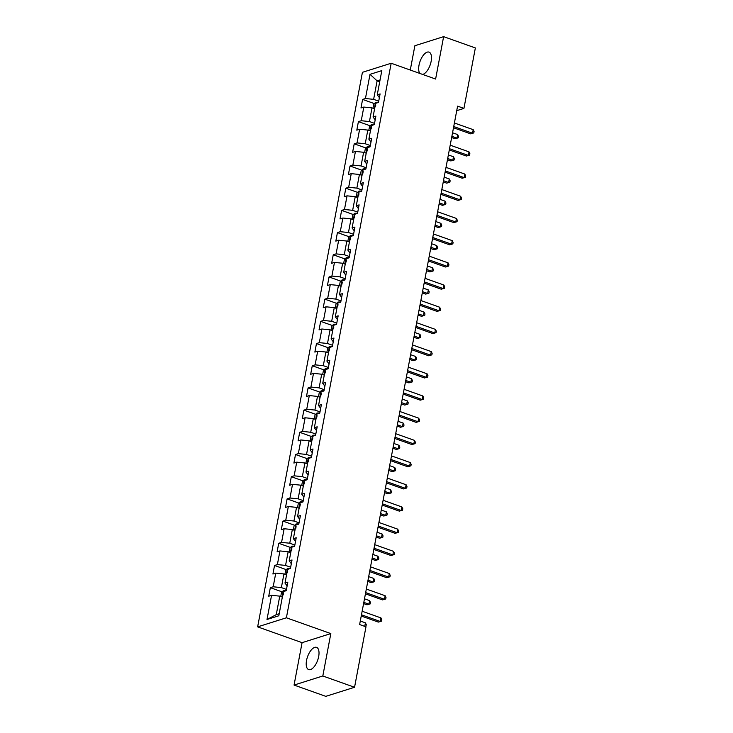 <?xml version="1.0" encoding="UTF-8"?>
<svg xmlns="http://www.w3.org/2000/svg" width="733" height="733" viewBox="0 0 733 733"><rect width="100%" height="100%" fill="white"/><g stroke="black" fill="none" stroke-linecap="round" stroke-linejoin="round"><path stroke-width="1.1" d="M318.672 656.557A11.801 5.36 -70.4 0 0 316.564 647.358A11.801 5.36 -70.4 0 0 306.55 660.387A11.801 5.36 -70.4 0 0 308.657 669.586A11.801 5.36 -70.4 0 0 318.672 656.557M422.629 74.427A11.801 5.36 -70.4 0 0 431.141 61.325A11.801 5.36 -70.4 0 0 429.034 52.125A11.801 5.36 -70.4 0 0 419.019 65.155A11.801 5.36 -70.4 0 0 419.908 73.465M294.061 685.062L322.813 675.982L330.83 633.587L302.078 642.667L294.061 685.062L325.8 696.35L354.552 687.27L365.978 626.807L359.628 624.553L457.584 106.138L463.934 108.402L475.36 47.938L443.621 36.65L414.869 45.73L410.278 70.038M302.078 642.667L257.64 626.871L362.423 72.32L391.175 63.249L286.392 617.791L257.64 626.871M370.009 74.345L365.437 98.524L362.597 99.422L360.984 107.962L363.825 107.064L361.241 120.725L358.41 121.614L356.797 130.153L359.628 129.255L357.053 142.917L354.213 143.815L352.6 152.345L355.441 151.447L352.857 165.108L350.017 166.006L348.404 174.536L351.244 173.648L348.661 187.3L345.829 188.198L344.217 196.737L347.048 195.839L344.473 209.491L341.633 210.389L340.02 218.929L342.861 218.031L340.277 231.692L337.437 232.581L335.824 241.12L338.664 240.222L336.081 253.884L333.249 254.772L331.637 263.312L334.468 262.414L331.893 276.075L329.053 276.973L327.44 285.504L330.281 284.615L327.697 298.267L324.856 299.165L323.244 307.695L326.084 306.806L323.5 320.458L320.669 321.356L319.057 329.896L321.888 328.998L319.313 342.65L316.473 343.548L314.86 352.087L317.701 351.189L315.117 364.851L312.276 365.74L310.664 374.279L313.504 373.381L310.92 387.042L308.089 387.94L306.476 396.471L309.308 395.573L306.733 409.234L303.893 410.132L302.28 418.662L305.111 417.773L302.537 431.425L299.696 432.323L298.084 440.863L300.924 439.965L298.34 453.617L295.509 454.515L293.896 463.054L296.728 462.156L294.144 475.818L291.313 476.707L289.7 485.246L292.531 484.348L289.956 498.009L287.116 498.898L285.504 507.438L288.344 506.54L285.76 520.201L282.929 521.099L281.316 529.629L284.147 528.74L281.564 542.393L278.732 543.29L277.12 551.821L279.951 550.932L277.376 564.584L274.536 565.482L272.923 574.021L275.764 573.124L273.18 586.776L270.349 587.674L268.727 596.213L271.567 595.315L266.995 619.504L278.815 615.775L283.378 591.586L286.218 590.688L287.831 582.158L284.99 583.047L287.574 569.394L290.415 568.496L292.027 559.966L289.187 560.855L291.771 547.203L294.602 546.305L296.214 537.765L293.383 538.663L295.958 525.002L298.798 524.113L300.411 515.574L297.571 516.472L300.154 502.811L302.995 501.922L304.607 493.382L301.767 494.28L304.351 480.619L307.182 479.721L308.795 471.191L305.963 472.089L308.538 458.427L311.378 457.529L312.991 448.999L310.151 449.888L312.734 436.236L315.575 435.338L317.187 426.798L314.347 427.696L316.931 414.044L319.762 413.146L321.375 404.607L318.543 405.505L321.118 391.843L323.959 390.955L325.571 382.415L322.731 383.313L325.315 369.652L328.155 368.754L329.768 360.224L326.927 361.122L329.511 347.46L332.342 346.562L333.955 338.032L331.124 338.921L333.698 325.269L336.539 324.371L338.151 315.831L335.311 316.729L337.895 303.077L340.735 302.179L342.348 293.64L339.507 294.538L342.091 280.876L344.922 279.988L346.535 271.448L343.704 272.346L346.278 258.685L349.119 257.796L350.731 249.257L347.891 250.155L350.475 236.493L353.315 235.595L354.928 227.065L352.087 227.963L354.671 214.302L357.502 213.404L359.115 204.874L356.284 205.762L358.858 192.11L361.699 191.212L363.311 182.673L360.471 183.571L363.055 169.919L365.895 169.021L367.508 160.481L364.668 161.379L367.251 147.718L370.083 146.829L371.695 138.29L368.864 139.188L371.439 125.526L374.279 124.628L375.892 116.098L373.051 116.996L375.635 103.335L378.475 102.437L380.088 93.906L377.248 94.795L381.82 70.615L370.009 74.345L377.119 80.859L373.619 99.349L378.714 101.163M284.99 583.047L287.125 585.896M286.456 589.414L281.371 587.6L283.946 573.948L286.539 574.864M273.18 586.776L281.371 587.6M275.764 573.124L283.946 573.948M289.187 560.855L291.313 563.704M290.653 567.223L285.558 565.409L288.142 551.757L290.735 552.673M277.376 564.584L285.558 565.409M279.951 550.932L288.142 551.757M293.383 538.663L295.509 541.504M294.849 545.031L289.755 543.217L292.339 529.556L294.923 530.481M281.564 542.393L289.755 543.217M284.147 528.74L292.339 529.556M297.571 516.472L299.705 519.312M299.037 522.831L293.951 521.026L296.526 507.364L299.119 508.29M285.76 520.201L293.951 521.026M288.344 506.54L296.526 507.364M301.767 494.28L303.893 497.121M303.233 500.639L298.139 498.834L300.722 485.173L303.315 486.098M289.956 498.009L298.139 498.834M292.531 484.348L300.722 485.173M305.963 472.089L308.089 474.929M307.429 478.447L302.335 476.642L304.919 462.981L307.503 463.897M294.144 475.818L302.335 476.642M296.728 462.156L304.919 462.981M310.151 449.888L312.285 452.737M311.617 456.256L306.531 454.442L309.106 440.79L311.699 441.706M298.34 453.617L306.531 454.442M300.924 439.965L309.106 440.79M314.347 427.696L316.473 430.546M315.813 434.064L310.719 432.25L313.303 418.598L315.896 419.514M302.537 431.425L310.719 432.25M305.111 417.773L313.303 418.598M318.543 405.505L320.669 408.345M320.009 411.873L314.915 410.059L317.499 396.397L320.083 397.323M306.733 409.234L314.915 410.059M309.308 395.573L317.499 396.397M322.731 383.313L324.866 386.154M324.197 389.672L319.112 387.867L321.686 374.206L324.279 375.131M310.92 387.042L319.112 387.867M313.504 373.381L321.686 374.206M326.927 361.122L329.062 363.962M328.393 367.48L323.299 365.675L325.883 352.014L328.476 352.94M315.117 364.851L323.299 365.675M317.701 351.189L325.883 352.014M331.124 338.921L333.249 341.77M332.59 345.289L327.495 343.475L330.079 329.823L332.663 330.739M319.313 342.65L327.495 343.475M321.888 328.998L330.079 329.823M335.311 316.729L337.446 319.579M336.777 323.097L331.692 321.283L334.266 307.631L336.859 308.547M323.5 320.458L331.692 321.283M326.084 306.806L334.266 307.631M339.507 294.538L341.642 297.378M340.973 300.906L335.879 299.091L338.463 285.43L341.056 286.356M327.697 298.267L335.879 299.091M330.281 284.615L338.463 285.43M343.704 272.346L345.829 275.187M345.17 278.705L340.075 276.9L342.659 263.239L345.252 264.164M331.893 276.075L340.075 276.9M334.468 262.414L342.659 263.239M347.891 250.155L350.026 252.995M349.357 256.513L344.272 254.708L346.846 241.047L349.439 241.972M336.081 253.884L344.272 254.708M338.664 240.222L346.846 241.047M352.087 227.963L354.222 230.803M353.553 234.322L348.459 232.517L351.043 218.855L353.636 219.772M340.277 231.692L348.459 232.517M342.861 218.031L351.043 218.855M356.284 205.762L358.41 208.612M357.75 212.13L352.655 210.316L355.239 196.664L357.832 197.58M344.473 209.491L352.655 210.316M347.048 195.839L355.239 196.664M360.471 183.571L362.606 186.42M361.937 189.939L356.852 188.124L359.427 174.472L362.02 175.389M348.661 187.3L356.852 188.124M351.244 173.648L359.427 174.472M364.668 161.379L366.802 164.219M366.134 167.747L361.039 165.933L363.623 152.272L366.216 153.197M352.857 165.108L361.039 165.933M355.441 151.447L363.623 152.272M368.864 139.188L370.99 142.028M370.33 145.546L365.236 143.741L367.819 130.08L370.412 131.005M357.053 142.917L365.236 143.741M359.628 129.255L367.819 130.08M373.051 116.996L375.186 119.836M374.517 123.355L369.432 121.55L372.007 107.888L374.6 108.814M361.241 120.725L369.432 121.55M363.825 107.064L372.007 107.888M377.248 94.795L379.382 97.645M379.712 81.775L377.119 80.859L380.06 79.934M365.437 98.524L373.619 99.349M322.813 675.982L354.552 687.27M330.83 633.587L286.392 617.791M391.175 63.249L435.613 79.045L443.621 36.65M456.732 110.674L463.934 108.402M282.342 597.065L279.759 596.14L276.259 614.639L279.2 613.704M266.995 619.504L276.259 614.639M271.567 595.315L279.759 596.14M362.597 99.422L374.398 103.619M358.41 121.614L370.211 125.81M354.213 143.815L366.014 148.002M350.017 166.006L361.818 170.203M345.829 188.198L357.622 192.394M341.633 210.389L353.434 214.586M337.437 232.581L349.238 236.777M333.249 254.772L345.041 258.969M329.053 276.973L340.854 281.17M324.856 299.165L336.658 303.361M320.669 321.356L332.461 325.553M316.473 343.548L328.274 347.744M312.276 365.74L324.078 369.936M308.089 387.94L319.881 392.128M303.893 410.132L315.694 414.328M299.696 432.323L311.498 436.52M295.509 454.515L307.301 458.711M291.313 476.707L303.114 480.903M287.116 498.898L298.917 503.095M282.929 521.099L294.721 525.295M278.732 543.29L290.534 547.487M274.536 565.482L286.337 569.678M270.349 587.674L282.141 591.87M453.498 127.762L470.595 133.846L472.538 133.232L453.736 126.543M473.206 129.668L474.068 131.509L473.802 132.93L472.538 133.232L473.206 129.668L454.405 122.988M473.802 132.93L470.595 133.846M372.987 108.237L373.729 104.324L375.553 102.418A4.004 1.164 10.7 0 1 378.485 102.382M451.656 137.538L455.046 138.748L456.989 138.134L457.667 134.579L452.554 132.765M375.782 104.993L375.452 106.697M451.885 136.32L456.989 138.134L458.262 137.841L455.046 138.748M457.667 134.579L458.528 136.42L458.262 137.841M449.311 149.963L466.399 156.037L468.341 155.423L449.54 148.735M469.01 151.868L469.88 153.701L469.606 155.13L468.341 155.423L469.01 151.868L450.209 145.18M469.606 155.13L466.399 156.037M445.114 172.154L462.202 178.229L464.145 177.615L445.343 170.926M464.823 174.06L465.684 175.893L465.418 177.322L464.145 177.615L464.823 174.06L446.021 167.371M465.418 177.322L462.202 178.229M368.791 130.428L369.533 126.525L371.356 124.61A4.004 1.164 10.7 0 1 374.288 124.573M447.46 159.739L450.859 160.939L452.802 160.325L453.47 156.77L448.367 154.956M371.585 127.185L371.264 128.889M447.689 158.511L452.802 160.325L454.066 160.032L450.859 160.939M453.47 156.77L454.332 158.612L454.066 160.032M364.603 152.62L365.336 148.717L367.16 146.802A4.004 1.164 10.7 0 1 370.101 146.765M443.263 181.931L446.663 183.14L448.605 182.526L449.274 178.962L444.171 177.148M367.389 149.376L367.068 151.08M443.502 180.703L448.605 182.526L449.87 182.224L446.663 183.14M449.274 178.962L450.144 180.804L449.87 182.224M440.918 194.346L458.006 200.421L459.957 199.807L441.156 193.127M460.626 196.252L461.488 198.093L461.222 199.513L459.957 199.807L460.626 196.252L441.825 189.563M461.222 199.513L458.006 200.421M436.731 216.537L453.819 222.612L455.761 221.998L436.96 215.319M456.43 218.443L457.3 220.285L457.026 221.705L455.761 221.998L456.43 218.443L437.628 211.764M457.026 221.705L453.819 222.612M432.534 238.729L449.622 244.804L451.565 244.199L432.763 237.51M452.243 240.635L453.104 242.476L452.838 243.897L451.565 244.199L452.243 240.635L433.441 233.955M452.838 243.897L449.622 244.804M360.407 174.811L361.149 170.908L362.972 168.993A4.004 1.164 10.7 0 1 365.904 168.966M439.076 204.122L442.466 205.332L444.409 204.718L445.087 201.163L439.974 199.339M363.202 171.568L362.872 173.272M439.305 202.904L444.409 204.718L445.682 204.415L442.466 205.332M445.087 201.163L445.948 202.995L445.682 204.415M356.211 197.012L356.953 193.1L358.776 191.185A4.004 1.164 10.7 0 1 361.708 191.157M434.88 226.314L438.279 227.523L440.221 226.909L440.89 223.354L435.787 221.54M359.005 193.759L358.684 195.473M435.109 225.095L440.221 226.909L441.486 226.616L438.279 227.523M440.89 223.354L441.752 225.187L441.486 226.616M352.023 219.204L352.756 215.291L354.58 213.376A4.004 1.164 10.7 0 1 357.521 213.349M430.683 248.505L434.083 249.715L436.025 249.101L436.694 245.546L431.59 243.732M354.809 215.951L354.488 217.664M430.922 247.287L436.025 249.101L437.289 248.808L434.083 249.715M436.694 245.546L437.564 247.387L437.289 248.808M428.338 260.921L445.426 267.004L447.368 266.391L428.576 259.702M448.046 262.835L448.908 264.668L448.642 266.088L447.368 266.391L448.046 262.835L429.245 256.147M448.642 266.088L445.426 267.004M347.827 241.395L348.569 237.483L350.392 235.577A4.004 1.164 10.7 0 1 353.324 235.54M426.496 270.706L429.886 271.906L431.829 271.292L432.507 267.737L427.394 265.923M350.621 238.152L350.292 239.856M426.725 269.478L431.829 271.292L433.102 270.999L429.886 271.906M432.507 267.737L433.368 269.579L433.102 270.999M424.15 283.121L441.239 289.196L443.181 288.582L424.38 281.893M443.85 285.027L444.72 286.86L444.445 288.289L443.181 288.582L443.85 285.027L425.048 278.338M444.445 288.289L441.239 289.196M343.63 263.587L344.373 259.684L346.196 257.769A4.004 1.164 10.7 0 1 349.128 257.732M422.3 292.898L425.69 294.098L427.641 293.484L428.31 289.929L423.207 288.115M346.425 260.343L346.104 262.048M422.529 291.67L427.641 293.484L428.906 293.191L425.69 294.098M428.31 289.929L429.171 291.771L428.906 293.191M419.954 305.313L437.042 311.388L438.985 310.774L420.183 304.085M439.653 307.219L440.524 309.06L440.258 310.48L438.985 310.774L439.653 307.219L420.861 300.53M440.258 310.48L437.042 311.388M339.443 285.778L340.176 281.875L341.999 279.96A4.004 1.164 10.7 0 1 344.941 279.924M418.103 315.089L421.502 316.299L423.445 315.685L424.114 312.13L419.01 310.306M342.229 282.535L341.908 284.239M418.341 313.871L423.445 315.685L424.709 315.382L421.502 316.299M424.114 312.13L424.984 313.962L424.709 315.382M415.758 327.504L432.846 333.579L434.788 332.965L415.987 326.286M435.466 329.41L436.327 331.252L436.062 332.672L434.788 332.965L435.466 329.41L416.665 322.722M436.062 332.672L432.846 333.579M335.247 307.979L335.989 304.067L337.812 302.152A4.004 1.164 10.7 0 1 340.744 302.124M413.916 337.281L417.306 338.49L419.249 337.876L419.927 334.321L414.814 332.507M338.041 304.726L337.711 306.431M414.145 336.062L419.249 337.876L420.522 337.583L417.306 338.49M419.927 334.321L420.788 336.154L420.522 337.583M411.57 349.696L428.658 355.771L430.601 355.157L411.799 348.477M431.27 351.602L432.14 353.443L431.865 354.864L430.601 355.157L431.27 351.602L412.468 344.922M431.865 354.864L428.658 355.771M331.05 330.171L331.792 326.258L333.616 324.343A4.004 1.164 10.7 0 1 336.548 324.316M409.72 359.472L413.11 360.682L415.052 360.068L415.73 356.513L410.627 354.699M333.845 326.918L333.524 328.631M409.949 358.254L415.052 360.068L416.326 359.775L413.11 360.682M415.73 356.513L416.591 358.345L416.326 359.775M407.374 371.888L424.462 377.971L426.404 377.358L407.603 370.669M427.073 373.793L427.944 375.635L427.678 377.055L426.404 377.358L427.073 373.793L408.272 367.114M427.678 377.055L424.462 377.971M326.863 352.362L327.596 348.45L329.419 346.544A4.004 1.164 10.7 0 1 332.351 346.507M405.523 381.664L408.922 382.873L410.865 382.26L411.534 378.704L406.43 376.89M329.648 349.119L329.328 350.823M405.761 380.445L410.865 382.26L412.129 381.966L408.922 382.873M411.534 378.704L412.404 380.546L412.129 381.966M403.177 394.088L420.266 400.163L422.208 399.549L403.407 392.861M422.886 395.994L423.747 397.827L423.482 399.256L422.208 399.549L422.886 395.994L404.085 389.305M423.482 399.256L420.266 400.163M322.667 374.554L323.409 370.651L325.232 368.736A4.004 1.164 10.7 0 1 328.164 368.699M401.336 403.865L404.726 405.065L406.668 404.451L407.337 400.896L402.234 399.082M325.452 371.31L325.131 373.015M401.565 402.637L406.668 404.451L407.942 404.158L404.726 405.065M407.337 400.896L408.208 402.738L407.942 404.158M398.99 416.28L416.078 422.355L418.021 421.741L399.219 415.052M418.69 418.186L419.56 420.018L419.285 421.448L418.021 421.741L418.69 418.186L399.888 411.497M419.285 421.448L416.078 422.355M318.47 396.745L319.212 392.842L321.036 390.927A4.004 1.164 10.7 0 1 323.968 390.891M397.139 426.056L400.53 427.266L402.472 426.652L403.15 423.088L398.046 421.273M321.265 393.502L320.944 395.206M397.368 424.828L402.472 426.652L403.746 426.349L400.53 427.266M403.15 423.088L404.011 424.929L403.746 426.349M394.794 438.471L411.882 444.546L413.824 443.932L395.023 437.253M414.493 440.377L415.364 442.219L415.098 443.639L413.824 443.932L414.493 440.377L395.692 433.689M415.098 443.639L411.882 444.546M314.283 418.937L315.016 415.034L316.839 413.119A4.004 1.164 10.7 0 1 319.771 413.091M392.943 448.248L396.342 449.457L398.285 448.843L398.954 445.288L393.85 443.465M317.068 415.693L316.748 417.398M393.172 447.029L398.285 448.843L399.549 448.541L396.342 449.457M398.954 445.288L399.824 447.121L399.549 448.541M390.597 460.663L407.685 466.738L409.628 466.124L390.826 459.444M410.306 462.569L411.167 464.41L410.901 465.831L409.628 466.124L410.306 462.569L391.504 455.889M410.901 465.831L407.685 466.738M310.086 441.138L310.819 437.225L312.652 435.31A4.004 1.164 10.7 0 1 315.584 435.283M388.756 470.439L392.146 471.649L394.088 471.035L394.757 467.48L389.654 465.666M312.872 437.885L312.551 439.598M388.985 469.221L394.088 471.035L395.362 470.742L392.146 471.649M394.757 467.48L395.628 469.312L395.362 470.742M386.41 482.855L403.498 488.929L405.441 488.325L386.639 481.636M406.109 484.76L406.98 486.602L406.705 488.022L405.441 488.325L406.109 484.76L387.308 478.081M406.705 488.022L403.498 488.929M305.89 463.329L306.632 459.417L308.456 457.502A4.004 1.164 10.7 0 1 311.388 457.474M384.559 492.631L387.949 493.84L389.892 493.227L390.57 489.671L385.457 487.857M308.685 460.077L308.364 461.79M384.788 491.412L389.892 493.227L391.165 492.933L387.949 493.84M390.57 489.671L391.431 491.513L391.165 492.933M382.214 505.046L399.302 511.13L401.244 510.516L382.443 503.828M401.913 506.961L402.784 508.794L402.518 510.214L401.244 510.516L401.913 506.961L383.112 500.272M402.518 510.214L399.302 511.13M301.703 485.521L302.436 481.608L304.259 479.703A4.004 1.164 10.7 0 1 307.191 479.666M380.363 514.832L383.762 516.032L385.705 515.418L386.373 511.863L381.27 510.049M304.488 482.277L304.168 483.982M380.592 513.604L385.705 515.418L386.969 515.125L383.762 516.032M386.373 511.863L387.244 513.705L386.969 515.125M378.017 527.247L395.105 533.322L397.048 532.708L378.246 526.019M397.726 529.153L398.587 530.985L398.321 532.415L397.048 532.708L397.726 529.153L378.924 522.464M398.321 532.415L395.105 533.322M297.506 507.712L298.239 503.809L300.063 501.894A4.004 1.164 10.7 0 1 303.004 501.858M376.176 537.023L379.566 538.224L381.508 537.61L382.177 534.055L377.074 532.24M300.292 504.469L299.971 506.173M376.405 535.796L381.508 537.61L382.782 537.316L379.566 538.224M382.177 534.055L383.047 535.896L382.782 537.316M373.83 549.438L390.918 555.513L392.861 554.899L374.059 548.211M393.529 551.344L394.4 553.186L394.125 554.606L392.861 554.899L393.529 551.344L374.728 544.656M394.125 554.606L390.918 555.513M293.31 529.904L294.052 526.001L295.875 524.086A4.004 1.164 10.7 0 1 298.807 524.049M371.979 559.215L375.369 560.424L377.312 559.81L377.99 556.255L372.877 554.432M296.105 526.66L295.784 528.365M372.208 557.996L377.312 559.81L378.585 559.508L375.369 560.424M377.99 556.255L378.851 558.088L378.585 559.508M369.634 571.63L386.722 577.705L388.664 577.091L369.863 570.411M389.333 573.536L390.203 575.378L389.938 576.798L388.664 577.091L389.333 573.536L370.531 566.847M389.938 576.798L386.722 577.705M289.123 552.105L289.856 548.192L291.679 546.277A4.004 1.164 10.7 0 1 294.611 546.25M367.783 581.406L371.182 582.616L373.124 582.002L373.793 578.447L368.69 576.633M291.908 548.852L291.587 550.556M368.012 580.188L373.124 582.002L374.389 581.709L371.182 582.616M373.793 578.447L374.664 580.279L374.389 581.709M365.437 593.822L382.525 599.896L384.468 599.282L365.666 592.603M385.146 595.727L386.007 597.569L385.741 598.989L384.468 599.282L385.146 595.727L366.344 589.048M385.741 598.989L382.525 599.896M284.926 574.296L285.659 570.384L287.483 568.469A4.004 1.164 10.7 0 1 290.424 568.442M363.595 603.598L366.986 604.807L368.928 604.194L369.597 600.639L364.493 598.824M287.712 571.044L287.391 572.757M363.825 602.379L368.928 604.194L370.202 603.9L366.986 604.807M369.597 600.639L370.467 602.471L370.202 603.9M361.241 616.013L378.338 622.097L380.28 621.483L361.479 614.795M380.949 617.919L381.82 619.761L381.545 621.181L380.28 621.483L380.949 617.919L362.148 611.24M381.545 621.181L378.338 622.097M280.73 596.488L281.472 592.576L283.295 590.67A4.004 1.164 10.7 0 1 286.227 590.633M283.524 593.244L283.204 594.949M364.741 626.367L365.41 622.83L360.297 621.016M365.41 622.83L366.271 624.672L366.005 626.092L364.897 626.422M366.005 626.092L364.768 626.376M375.507 102.464L374.325 108.713M371.31 124.656L370.128 130.905M367.114 146.847L365.932 153.096M362.927 169.039L361.745 175.288M358.73 191.231L357.548 197.479M354.534 213.431L353.352 219.68M350.347 235.623L349.165 241.872M346.15 257.814L344.968 264.063M341.954 280.006L340.772 286.255M337.766 302.198L336.584 308.446M333.57 324.398L332.388 330.647M329.374 346.59L328.192 352.839M325.186 368.781L324.004 375.03M320.99 390.973L319.808 397.222M316.793 413.165L315.611 419.413M312.597 435.356L311.424 441.605M308.41 457.557L307.228 463.806M304.213 479.749L303.031 485.997M300.017 501.94L298.844 508.189M295.83 524.132L294.648 530.38M291.633 546.323L290.451 552.572M287.437 568.524L286.264 574.773M283.25 590.716L282.068 596.964"/></g></svg>
